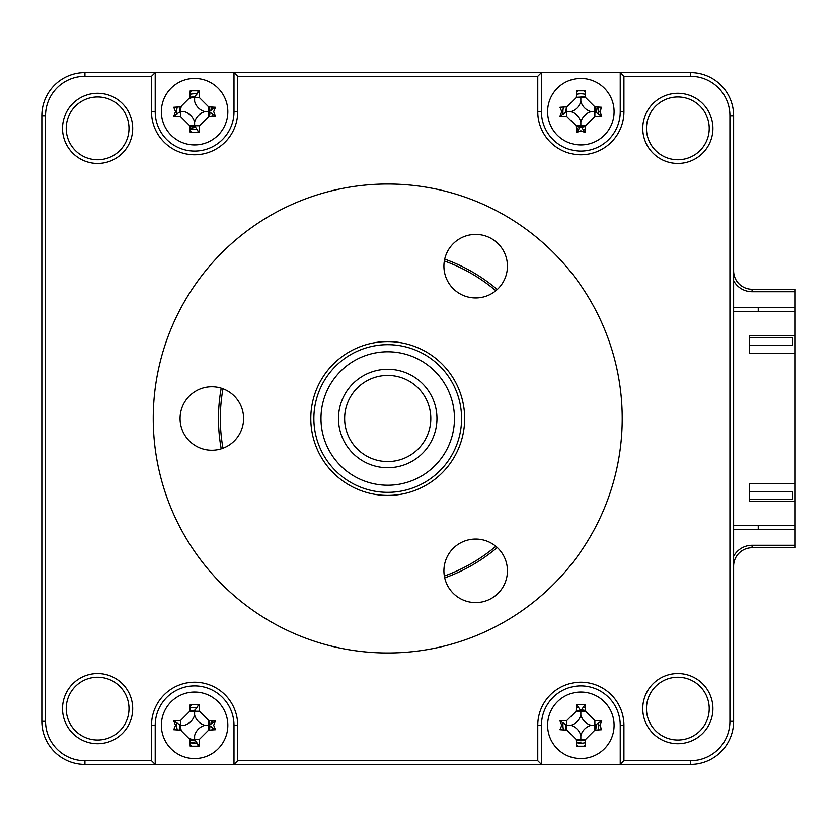 <?xml version="1.0" encoding="UTF-8"?>
<svg xmlns="http://www.w3.org/2000/svg" width="837" height="837" viewBox="0 0 837 837"><rect width="100%" height="100%" fill="white"/><g stroke="black" fill="none" stroke-linecap="round" stroke-linejoin="round"><path stroke-width="1.26" d="M209.229 106.927A15.39 15.39 0 0 1 209.972 110.892A15.39 15.39 0 0 0 209.229 106.927M209.972 112.514A15.39 15.39 0 0 1 209.229 116.479A15.39 15.39 0 0 0 209.972 112.514M195.408 127.067A15.39 15.39 0 0 1 189.832 126.335A15.39 15.39 0 0 0 195.408 127.067M209.229 720.521A15.39 15.39 0 0 1 209.972 724.486A15.39 15.39 0 0 0 209.229 720.521M209.972 726.108A15.39 15.39 0 0 1 209.229 730.073A15.39 15.39 0 0 0 209.972 726.108M195.408 740.661A15.39 15.39 0 0 1 194.602 740.682A15.39 15.39 0 0 0 195.408 740.661M583.201 710.09A15.39 15.39 0 0 1 585.628 710.665A15.39 15.39 0 0 0 583.201 710.09M596.216 724.486A15.39 15.39 0 0 1 595.484 730.073A15.39 15.39 0 0 0 596.216 724.486M585.628 739.929A15.39 15.39 0 0 1 576.076 739.929A15.39 15.39 0 0 0 585.628 739.929M583.201 96.496A15.39 15.39 0 0 1 585.628 97.071A15.39 15.39 0 0 0 583.201 96.496M595.484 106.927A15.39 15.39 0 0 1 596.216 112.514A15.39 15.39 0 0 0 595.484 106.927M585.628 126.335A15.39 15.39 0 0 1 581.663 127.067A15.39 15.39 0 0 0 585.628 126.335M580.041 127.067A15.39 15.39 0 0 1 576.076 126.335A15.39 15.39 0 0 0 580.041 127.067M752.065 545.285L795.15 545.285L795.15 547.743L752.065 547.743L752.065 545.285A20.925 20.925 0 0 0 733.61 556.354M733.61 270.79A18.466 18.466 0 0 0 752.065 289.257L795.15 289.257L795.15 291.715L752.065 291.715L752.065 289.257A18.466 18.466 0 0 1 733.61 270.79M795.15 545.285L795.15 529.277L733.61 529.277M795.15 529.277L795.15 525.584L733.61 525.584M733.61 311.416L795.15 311.416L795.15 291.715M758.228 307.723L758.228 311.416M758.228 525.584L758.228 529.277M733.61 307.723L795.15 307.723M733.61 280.646A20.925 20.925 0 0 0 752.065 291.715M752.065 547.743A18.466 18.466 0 0 0 733.61 566.21A18.466 18.466 0 0 1 752.065 547.743M566.231 730.073A15.39 15.39 0 0 1 565.645 727.646A15.39 15.39 0 0 0 566.231 730.073M194.602 740.682A15.39 15.39 0 0 1 189.832 739.929A15.39 15.39 0 0 0 194.602 740.682M179.976 730.073A15.39 15.39 0 0 1 179.4 727.646A15.39 15.39 0 0 0 179.976 730.073M642.764 708.615A35.081 35.081 0 0 0 677.844 743.695A35.081 35.081 0 0 0 712.925 708.615A35.081 35.081 0 0 0 677.844 673.534A35.081 35.081 0 0 0 642.764 708.615M646.457 708.615A31.387 31.387 0 0 0 677.844 740.002A31.387 31.387 0 0 0 709.232 708.615A31.387 31.387 0 0 0 677.844 677.227A31.387 31.387 0 0 0 646.457 708.615M646.457 128.385A31.387 31.387 0 0 0 677.844 159.773A31.387 31.387 0 0 0 709.232 128.385A31.387 31.387 0 0 0 677.844 96.998A31.387 31.387 0 0 0 646.457 128.385M642.764 128.385A35.081 35.081 0 0 0 677.844 163.466A35.081 35.081 0 0 0 712.925 128.385A35.081 35.081 0 0 0 677.844 93.305A35.081 35.081 0 0 0 642.764 128.385M66.217 708.615A31.387 31.387 0 0 0 97.605 740.002A31.387 31.387 0 0 0 128.992 708.615A31.387 31.387 0 0 0 97.605 677.227A31.387 31.387 0 0 0 66.217 708.615M62.524 708.615A35.081 35.081 0 0 0 97.605 743.695A35.081 35.081 0 0 0 132.685 708.615A35.081 35.081 0 0 0 97.605 673.534A35.081 35.081 0 0 0 62.524 708.615M66.217 128.385A31.387 31.387 0 0 0 97.605 159.773A31.387 31.387 0 0 0 128.992 128.385A31.387 31.387 0 0 0 97.605 96.998A31.387 31.387 0 0 0 66.217 128.385M62.524 128.385A35.081 35.081 0 0 0 97.605 163.466A35.081 35.081 0 0 0 132.685 128.385A35.081 35.081 0 0 0 97.605 93.305A35.081 35.081 0 0 0 62.524 128.385M622.215 418.5A234.486 234.486 0 0 0 387.73 184.014A234.486 234.486 0 0 0 153.244 418.5A234.486 234.486 0 0 0 387.73 652.986A234.486 234.486 0 0 0 622.215 418.5M221.219 388.159A169.241 169.241 0 0 0 221.219 448.841M444.709 577.865A169.241 169.241 0 0 0 497.251 547.534M600.893 721.975A20.308 20.308 0 0 0 600.767 721.306M560.936 721.306A20.308 20.308 0 0 0 560.821 721.975M560.821 728.619A20.308 20.308 0 0 0 561.041 729.77M576.379 745.108A20.308 20.308 0 0 0 577.53 745.338M584.174 745.338A20.308 20.308 0 0 0 585.325 745.108M600.663 729.77A20.308 20.308 0 0 0 600.893 728.619M623.931 76.313L620.238 72.62L541.466 72.62L541.466 111.698A39.391 39.391 0 0 0 580.857 151.089A39.391 39.391 0 0 0 620.238 111.698L620.238 72.62L690.525 72.62A43.085 43.085 0 0 1 733.61 115.705L733.61 721.295A43.085 43.085 0 0 1 690.525 764.38L233.994 764.38L233.994 725.302A39.391 39.391 0 0 0 194.602 685.911A39.391 39.391 0 0 0 155.211 725.302L155.211 764.38L233.994 764.38L237.687 760.687L237.687 725.302A43.085 43.085 0 0 0 194.602 682.218A43.085 43.085 0 0 0 151.518 725.302L151.518 760.687L84.935 760.687A39.391 39.391 0 0 1 45.543 721.295L45.543 115.705A39.391 39.391 0 0 1 84.935 76.313L151.518 76.313L151.518 111.698A43.085 43.085 0 0 0 194.602 154.782A43.085 43.085 0 0 0 237.687 111.698L237.687 76.313L537.772 76.313L537.772 111.698A43.085 43.085 0 0 0 580.857 154.782A43.085 43.085 0 0 0 623.931 111.698L623.931 76.313L690.525 76.313A39.391 39.391 0 0 1 729.916 115.705L729.916 721.295A39.391 39.391 0 0 1 690.525 760.687L623.931 760.687L623.931 725.302A43.085 43.085 0 0 0 580.857 682.218A43.085 43.085 0 0 0 537.772 725.302L537.772 760.687L237.687 760.687M198.589 705.382A20.308 20.308 0 0 0 197.93 705.267M191.275 705.267A20.308 20.308 0 0 0 190.125 705.486M174.692 721.306A20.308 20.308 0 0 0 174.567 721.975M174.567 728.619A20.308 20.308 0 0 0 174.787 729.77M190.125 745.108A20.308 20.308 0 0 0 191.275 745.338M197.93 745.338A20.308 20.308 0 0 0 198.589 745.212M497.251 289.466A169.241 169.241 0 0 0 444.709 259.135M198.589 91.788A20.308 20.308 0 0 0 197.93 91.662M191.275 91.662A20.308 20.308 0 0 0 190.125 91.892M174.787 107.23A20.308 20.308 0 0 0 174.567 108.381M174.567 115.025A20.308 20.308 0 0 0 174.692 115.694M190.125 131.514A20.308 20.308 0 0 0 191.275 131.733M197.93 131.733A20.308 20.308 0 0 0 198.589 131.618M151.518 760.687L155.211 764.38L84.935 764.38A43.085 43.085 0 0 1 41.85 721.295L41.85 115.705A43.085 43.085 0 0 1 84.935 72.62L541.466 72.62L537.772 76.313M151.518 76.313L155.211 72.62L155.211 111.698A39.391 39.391 0 0 0 194.602 151.089A39.391 39.391 0 0 0 233.994 111.698L233.994 72.62L237.687 76.313M600.893 108.381A20.308 20.308 0 0 0 600.663 107.23M585.325 91.892A20.308 20.308 0 0 0 584.174 91.662M577.53 91.662A20.308 20.308 0 0 0 576.379 91.892M561.041 107.23A20.308 20.308 0 0 0 560.821 108.381M560.821 115.025A20.308 20.308 0 0 0 560.936 115.694M600.767 115.694A20.308 20.308 0 0 0 600.893 115.025M623.931 760.687L620.238 764.38L620.238 725.302A39.391 39.391 0 0 0 580.857 685.911A39.391 39.391 0 0 0 541.466 725.302L541.466 764.38L537.772 760.687M495.849 290.701A167.4 167.4 0 0 0 444.342 260.966M222.987 388.766A167.4 167.4 0 0 0 222.987 448.234M444.342 576.034A167.4 167.4 0 0 0 495.849 546.299M161.374 111.698A33.229 33.229 0 0 0 194.602 144.937A33.229 33.229 0 0 0 227.831 111.698A33.229 33.229 0 0 0 194.602 78.469A33.229 33.229 0 0 0 161.374 111.698M213.686 111.698L215.475 116.102A84.087 23.174 180 0 1 208.633 116.5L199.405 125.738A84.087 23.174 90 0 1 199.007 132.581L190.198 132.581A84.087 23.174 -90 0 1 189.8 125.738L180.572 116.5A84.087 23.174 180 0 1 173.73 116.102L175.519 111.698L173.73 107.303A84.087 23.174 0 0 1 180.572 106.906L189.8 97.667A84.087 23.174 -90 0 1 190.198 90.825L199.007 90.825A84.087 23.174 90 0 1 199.405 97.667L208.633 106.906A84.087 23.174 0 0 1 215.475 107.303L213.686 111.698M215.475 116.102L209.124 111.698L215.475 107.303M199.007 132.581L194.602 125.738L189.8 125.738M173.73 116.102L180.081 111.698L184.266 111.698A14.511 14.511 0 0 1 194.602 122.045A14.511 14.511 0 0 1 204.939 111.698A14.511 14.511 0 0 1 194.602 101.361L194.602 97.176L199.007 90.825M204.939 111.698L208.633 111.698L208.633 106.906M208.633 111.698L208.633 116.5M194.602 122.045L194.602 125.738L199.405 125.738M580.857 758.531A33.229 33.229 0 0 0 614.086 725.302A33.229 33.229 0 0 0 580.857 692.063A33.229 33.229 0 0 0 547.618 725.302A33.229 33.229 0 0 0 580.857 758.531M599.93 725.302L601.73 729.697A84.087 23.174 180 0 1 594.887 730.094L585.659 739.333A84.087 23.174 90 0 1 585.251 746.175L576.452 746.175A84.087 23.174 -90 0 1 576.055 739.333L566.816 730.094A84.087 23.174 180 0 1 559.974 729.697L561.773 725.302L559.974 720.898A84.087 23.174 0 0 1 566.816 720.5L576.055 711.262A84.087 23.174 -90 0 1 576.452 704.419L585.251 704.419A84.087 23.174 90 0 1 585.659 711.262L594.887 720.5A84.087 23.174 0 0 1 601.73 720.898L599.93 725.302M585.251 704.419L580.857 710.77L576.452 704.419M601.73 720.898L594.887 725.302L594.887 730.094M580.857 714.955A14.511 14.511 0 0 1 570.51 725.302A14.511 14.511 0 0 1 580.857 735.639A14.511 14.511 0 0 1 591.194 725.302A14.511 14.511 0 0 1 580.857 714.955L580.857 711.262L585.659 711.262M591.194 725.302L594.887 725.302L594.887 720.5M580.857 735.639L580.857 739.333L585.659 739.333M580.857 739.333L576.055 739.333M570.51 725.302L566.816 725.302L566.816 730.094M580.857 711.262L576.055 711.262M566.816 720.5L566.816 725.302L559.974 720.898M161.374 725.302A33.229 33.229 0 0 0 194.602 758.531A33.229 33.229 0 0 0 227.831 725.302A33.229 33.229 0 0 0 194.602 692.063A33.229 33.229 0 0 0 161.374 725.302M213.686 725.302L215.475 729.697A84.087 23.174 180 0 1 208.633 730.094L199.405 739.333A84.087 23.174 90 0 1 199.007 746.175L190.198 746.175A84.087 23.174 -90 0 1 189.8 739.333L180.572 730.094A84.087 23.174 180 0 1 173.73 729.697L175.519 725.302L173.73 720.898A84.087 23.174 0 0 1 180.572 720.5L189.8 711.262A84.087 23.174 -90 0 1 190.198 704.419L199.007 704.419A84.087 23.174 90 0 1 199.405 711.262L208.633 720.5A84.087 23.174 0 0 1 215.475 720.898L213.686 725.302M215.475 729.697L209.124 725.302L215.475 720.898M199.007 746.175L194.602 739.333L199.405 739.333M194.602 739.333L194.602 735.639A14.511 14.511 0 0 1 204.939 725.302L208.633 725.302L208.633 730.094M204.939 725.302A14.511 14.511 0 0 1 194.602 714.955L194.602 710.77L199.007 704.419M208.633 725.302L208.633 720.5M194.602 714.955A14.511 14.511 0 0 1 184.266 725.302L180.572 725.302L180.572 720.5M199.405 711.262L189.8 711.262M180.572 725.302L173.73 720.898M547.618 111.698A33.229 33.229 0 0 0 580.857 144.937A33.229 33.229 0 0 0 614.086 111.698A33.229 33.229 0 0 0 580.857 78.469A33.229 33.229 0 0 0 547.618 111.698M599.93 111.698L601.73 116.102A84.087 23.174 180 0 1 594.887 116.5L585.659 125.738A84.087 23.174 90 0 1 585.251 132.581L580.857 130.781L576.452 132.581A84.087 23.174 -90 0 1 576.055 125.738L566.816 116.5A84.087 23.174 180 0 1 559.974 116.102L561.773 111.698L559.974 107.303A84.087 23.174 0 0 1 566.816 106.906L576.055 97.667A84.087 23.174 -90 0 1 576.452 90.825L585.251 90.825A84.087 23.174 90 0 1 585.659 97.667L594.887 106.906A84.087 23.174 0 0 1 601.73 107.303L599.93 111.698M585.251 132.581L580.857 126.23L576.452 132.581M570.51 111.698A14.511 14.511 0 0 1 580.857 122.045A14.511 14.511 0 0 1 591.194 111.698A14.511 14.511 0 0 1 580.857 101.361A14.511 14.511 0 0 1 570.51 111.698L566.816 111.698L566.816 106.906M580.857 101.361L580.857 97.667L576.055 97.667M580.857 97.667L585.659 97.667M591.194 111.698L594.887 111.698L594.887 106.906M594.887 116.5L594.887 111.698L601.73 116.102M580.857 122.045L580.857 125.738L585.659 125.738M580.857 125.738L576.055 125.738M559.974 116.102L566.816 111.698L566.816 116.5M208.633 723.011A14.219 14.219 0 0 1 208.633 727.583M194.602 739.51A14.219 14.219 0 0 1 189.748 738.663M181.242 730.157A14.219 14.219 0 0 1 180.384 725.302M192.322 711.262A14.219 14.219 0 0 1 194.602 711.084M208.633 109.417A14.219 14.219 0 0 1 208.633 113.989M194.602 125.916A14.219 14.219 0 0 1 192.322 125.738M180.384 111.698A14.219 14.219 0 0 1 181.242 106.843M189.748 98.337A14.219 14.219 0 0 1 194.602 97.49M578.566 711.262A14.219 14.219 0 0 1 583.138 711.262M595.065 725.302A14.219 14.219 0 0 1 594.887 727.583M583.138 739.333A14.219 14.219 0 0 1 578.566 739.333M566.816 727.583A14.219 14.219 0 0 1 566.639 725.302M578.566 97.667A14.219 14.219 0 0 1 583.138 97.667M594.887 109.417A14.219 14.219 0 0 1 595.065 111.698M583.138 125.738A14.219 14.219 0 0 1 578.566 125.738M566.639 111.698A14.219 14.219 0 0 1 566.816 109.417M749.607 491.486L792.691 491.486L792.691 499.365L749.607 499.365M795.15 501.583L795.15 483.734L749.607 483.734L749.607 501.583L795.15 501.583L795.15 525.584M795.15 353.266L795.15 335.417L749.607 335.417L749.607 353.266L795.15 353.266L795.15 483.734M197.291 707.589A17.912 17.912 0 0 0 189.968 707.997M176.9 722.603A17.912 17.912 0 0 0 177.298 729.927M189.968 742.597A17.912 17.912 0 0 0 197.291 743.005M211.907 729.927A17.912 17.912 0 0 0 212.305 727.991M212.305 722.603A17.912 17.912 0 0 0 211.907 720.667M578.158 707.589A17.912 17.912 0 0 0 576.222 707.997M563.144 722.603A17.912 17.912 0 0 0 563.552 729.927M576.222 742.597A17.912 17.912 0 0 0 585.481 742.597M598.152 729.927A17.912 17.912 0 0 0 598.56 722.603M585.481 707.997A17.912 17.912 0 0 0 583.546 707.589M197.291 93.995A17.912 17.912 0 0 0 189.968 94.403M177.298 107.073A17.912 17.912 0 0 0 176.9 114.397M189.968 129.003A17.912 17.912 0 0 0 197.291 129.411M211.907 116.333A17.912 17.912 0 0 0 212.305 114.397M212.305 109.009A17.912 17.912 0 0 0 211.907 107.073M585.481 94.403A17.912 17.912 0 0 0 576.222 94.403M563.552 107.073A17.912 17.912 0 0 0 563.144 114.397M576.222 129.003A17.912 17.912 0 0 0 578.158 129.411M583.546 129.411A17.912 17.912 0 0 0 585.481 129.003M598.56 114.397A17.912 17.912 0 0 0 598.152 107.073M179.474 724.706L179.704 730.052M189.936 741.98L196.13 743.141M211.96 722.854L211.28 720.636M195.251 710.111L189.821 710.937M565.728 724.706L565.958 730.052M576.191 741.98L582.374 743.141M598.696 726.819L598.214 722.854M585.618 710.404L581.495 710.111M580.271 710.174L576.065 710.937M180.237 106.916L179.411 112.346M189.936 128.385L196.13 129.547M211.96 109.26L211.28 107.042M195.251 96.517L189.821 97.343M566.492 106.916L565.666 112.346M576.191 128.385L578.409 129.065M598.696 113.225L597.534 107.042M585.618 96.81L576.065 97.343M795.15 311.416L795.15 335.417M749.607 337.635L792.691 337.635L792.691 345.514L749.607 345.514M454.439 420.572A66.751 66.751 0 0 0 389.801 351.791A66.751 66.751 0 0 0 321.01 416.428A66.751 66.751 0 0 0 385.648 485.209A66.751 66.751 0 0 0 454.439 420.572M313.906 416.198A73.855 73.855 0 0 1 390.021 344.687A73.855 73.855 0 0 1 461.543 420.802A73.855 73.855 0 0 1 385.428 492.313A73.855 73.855 0 0 1 313.906 416.198M338.514 416.972A49.237 49.237 0 0 1 389.257 369.284A49.237 49.237 0 0 1 436.935 420.028A49.237 49.237 0 0 1 386.192 467.716A49.237 49.237 0 0 1 338.514 416.972M430.783 419.839A43.085 43.085 0 0 0 389.069 375.436A43.085 43.085 0 0 0 344.666 417.161A43.085 43.085 0 0 0 386.391 461.564A43.085 43.085 0 0 0 430.783 419.839M475.678 234.412A31.754 31.754 0 0 1 507.431 266.176A31.754 31.754 0 0 1 475.678 297.93A31.754 31.754 0 0 1 443.913 266.176A31.754 31.754 0 0 1 475.678 234.412M387.73 341.569A76.931 76.931 0 0 1 464.661 418.5A76.931 76.931 0 0 1 387.73 495.431A76.931 76.931 0 0 1 310.799 418.5A76.931 76.931 0 0 1 387.73 341.569M475.678 539.07A31.754 31.754 0 0 1 507.431 570.824A31.754 31.754 0 0 1 475.678 602.588A31.754 31.754 0 0 1 443.913 570.824A31.754 31.754 0 0 1 475.678 539.07M211.834 386.746A31.754 31.754 0 0 1 243.588 418.5A31.754 31.754 0 0 1 211.834 450.254A31.754 31.754 0 0 1 180.081 418.5A31.754 31.754 0 0 1 211.834 386.746M387.73 184.014A234.486 234.486 0 0 0 153.244 418.5A234.486 234.486 0 0 0 387.73 652.986A234.486 234.486 0 0 0 622.215 418.5A234.486 234.486 0 0 0 387.73 184.014M537.772 725.302L541.466 725.302M623.931 725.302L620.238 725.302M237.687 725.302L233.994 725.302M151.518 725.302L155.211 725.302M84.935 760.687L84.935 764.38M45.543 721.295L41.85 721.295M45.543 115.705L41.85 115.705M84.935 76.313L84.935 72.62M151.518 111.698L155.211 111.698M237.687 111.698L233.994 111.698M537.772 111.698L541.466 111.698M623.931 111.698L620.238 111.698M690.525 72.62L690.525 76.313M733.61 115.705L729.916 115.705M733.61 721.295L729.916 721.295M690.525 764.38L690.525 760.687M194.602 97.667L199.405 97.667M180.572 111.698L180.572 116.5"/></g></svg>
